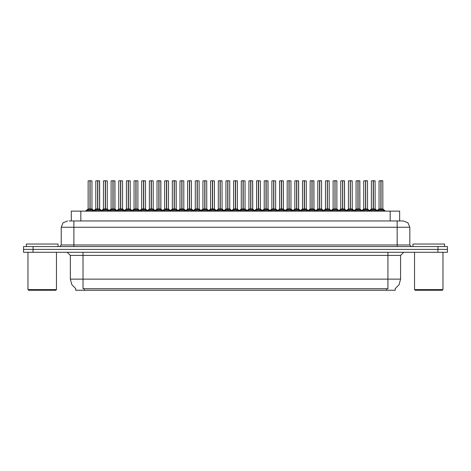 <?xml version="1.0" encoding="UTF-8"?>
<svg xmlns="http://www.w3.org/2000/svg" width="471" height="471" viewBox="0 0 471 471"><rect width="100%" height="100%" fill="white"/><g stroke="black" fill="none" stroke-linecap="round" stroke-linejoin="round"><path stroke-width="0.71" d="M75.743 288.646L75.743 290.224L395.228 290.224L395.228 288.646M69.09 220.952L73.876 220.952L69.09 220.952L71.321 220.952L71.321 211.143L399.649 211.143L399.649 220.952M437.959 246.569L437.959 249.418L23.55 249.418L23.55 252.268L33.041 252.268L33.041 249.418L447.45 249.418L447.45 246.569L23.579 246.569L23.579 249.418M447.421 252.268L447.421 249.418L447.421 252.268L33.041 252.268M403.482 220.952L407.957 222.801L409.805 227.275L397.153 227.275L397.153 220.952L403.388 220.952M397.153 246.569L397.153 227.275L73.876 227.275L73.876 220.952L401.94 220.952M373.356 180.84L375.169 180.84L373.356 180.84L373.356 208.93L375.169 208.93L373.356 208.953L375.428 210.001L376.464 211.085M372.638 180.776L373.903 180.776M373.191 180.776L371.378 180.84L371.378 208.93L373.191 208.93L373.191 210.06L373.356 180.776M380.297 180.776L382.764 180.776L381.01 180.776L381.01 208.93L382.829 208.93L381.01 208.953L383.082 210.001L384.171 211.143M380.851 180.776L379.031 180.84L379.031 208.93L380.845 208.93L380.845 210.06L381.01 180.776M55.813 290.224L28.613 290.224L27.977 289.588L56.449 289.588L55.813 290.224M58.027 246.569L58.027 244.043L26.4 244.043L26.4 246.569M442.357 290.224L415.151 290.224L414.521 289.588L442.987 289.588L442.357 290.224M444.571 246.569L444.571 244.043L412.937 244.043L412.937 246.569M358.048 180.84L359.862 180.84L358.048 180.84L358.048 208.93L359.862 208.93L358.048 208.953L360.121 210.001L361.151 211.085M357.33 180.776L358.596 180.776M357.883 180.776L356.064 180.84L356.064 208.93L357.878 208.93L357.878 210.06L358.042 180.776M342.735 180.84L344.548 180.84L342.735 180.84L342.735 208.93L344.548 208.93L342.735 208.953L344.807 210.001L345.844 211.085M342.023 180.776L343.288 180.776M342.576 180.776L340.757 180.84L340.757 208.93L342.57 208.93L342.57 210.06L342.735 180.776M327.427 180.84L329.241 180.84L327.427 180.84L327.427 208.93L329.241 208.93L327.427 208.953L329.5 210.001L330.536 211.085M326.709 180.776L327.975 180.776M327.263 180.776L325.443 180.84L325.443 208.93L327.263 208.93L327.263 210.06L327.422 180.776M312.114 180.84L313.933 180.84L312.114 180.84L312.114 208.93L313.933 208.93L312.114 208.953L314.186 210.001L315.223 211.085M311.402 180.776L312.667 180.776M311.955 180.776L310.136 180.84L310.136 208.93L311.949 208.93L311.949 210.06L312.114 180.776M364.984 180.776L367.451 180.776L365.696 180.776L365.702 208.93L367.515 208.93L365.702 208.953L367.774 210.001L368.858 211.143M349.676 180.776L352.143 180.776L350.389 180.776L350.389 208.93L352.208 208.93L350.389 208.953L352.467 210.001L353.55 211.143M334.363 180.776L336.836 180.776L335.081 180.776L335.081 208.93L336.895 208.93L335.081 208.953L337.154 210.001L338.237 211.143M319.055 180.776L321.522 180.776L319.768 180.776L319.774 208.93L321.587 208.93L319.774 208.953L321.846 210.001L322.929 211.143M365.537 180.776L363.718 180.84L363.718 208.93L365.537 208.93L365.537 210.06L365.696 180.776M350.23 180.776L348.41 180.84L348.41 208.93L350.224 208.93L350.224 210.06L350.389 180.776M334.916 180.776L333.103 180.84L333.103 208.93L334.916 208.93L334.916 210.06L335.081 180.776M319.609 180.776L317.79 180.84L317.79 208.93L319.603 208.93L319.603 210.06L319.768 180.776M304.46 180.84L304.46 208.93L306.274 208.93L306.274 180.84L303.748 180.776M304.301 180.776L302.482 180.84L302.482 208.93L304.295 208.93L304.295 210.06L304.46 180.776M289.153 180.84L289.153 208.93L290.966 208.93L290.966 180.84L288.435 180.776M288.988 180.776L287.169 180.84L287.169 208.93L288.988 208.93L288.988 210.06L289.147 180.776M273.839 180.84L273.839 208.93L275.659 208.93L275.659 180.84L273.127 180.776M273.68 180.776L271.861 180.84L271.861 208.93L273.675 208.93L273.675 210.06L273.839 180.776M258.532 180.84L258.532 208.93L260.345 208.93L260.345 180.84L257.814 180.776M258.367 180.776L256.554 180.84L256.554 208.93L258.367 208.93L258.367 210.06L258.532 180.776M243.224 180.84L243.224 208.93L245.038 208.93L245.038 180.84L242.506 180.776M243.06 180.776L241.24 180.84L241.24 208.93L243.054 208.93L243.054 210.06L243.219 180.776M227.911 180.84L227.911 208.93L229.724 208.93L229.724 180.84L227.199 180.776M227.752 180.776L225.933 180.84L225.933 208.93L227.746 208.93L227.746 210.06L227.911 180.776M212.604 180.84L212.604 208.93L214.417 208.93L214.417 180.84L211.885 180.776M212.439 180.776L210.619 180.84L210.619 208.93L212.439 208.93L212.439 210.06L212.598 180.776M197.29 180.84L197.29 208.93L199.109 208.93L199.109 180.84L196.578 180.776M197.131 180.776L195.312 180.84L195.312 208.93L197.125 208.93L197.125 210.06L197.29 180.776M181.983 180.84L181.983 208.93L183.796 208.93L183.796 180.84L181.264 180.776M181.818 180.776L180.004 180.84L180.004 208.93L181.818 208.93L181.818 210.06L181.977 180.776M166.675 180.84L166.675 208.93L168.488 208.93L168.488 180.84L165.957 180.776M166.51 180.776L164.691 180.84L164.691 208.93L166.504 208.93L166.504 210.06L166.669 180.776M151.362 180.84L151.362 208.93L153.175 208.93L153.175 180.84L150.649 180.776M151.203 180.776L149.384 180.84L149.384 208.93L151.197 208.93L151.197 210.06L151.362 180.776M136.054 180.84L136.054 208.93L137.868 208.93L137.868 180.84L135.336 180.776M135.889 180.776L134.07 180.84L134.07 208.93L135.889 208.93L135.889 210.06L136.048 180.776M120.741 180.84L120.741 208.93L122.56 208.93L122.56 180.84L120.028 180.776M120.582 180.776L118.763 180.84L118.763 208.93L120.576 208.93L120.576 210.06L120.741 180.776M105.433 180.84L105.433 208.93L107.247 208.93L107.247 180.84L104.715 180.776M105.269 180.776L103.455 180.84L103.455 208.93L105.269 208.93L105.269 210.06L105.427 180.776M90.126 180.84L90.126 208.93L91.939 208.93L91.939 180.84L89.408 180.776M89.961 180.776L88.142 180.84L88.142 208.93L89.955 208.93L89.955 210.06L90.12 180.776M296.807 180.84L298.62 180.84L296.807 180.84L296.807 208.93L298.62 208.93L296.807 208.953L298.879 210.001L299.915 211.085M296.088 180.776L297.354 180.776M296.642 180.776L294.828 180.84L294.828 208.93L296.642 208.93L296.642 210.06L296.807 180.776M281.499 180.84L283.312 180.84L281.499 180.84L281.499 208.93L283.312 208.93L281.499 208.953L283.571 210.001L284.602 211.085M280.781 180.776L282.047 180.776M281.334 180.776L279.515 180.84L279.515 208.93L281.328 208.93L281.328 210.06L281.493 180.776M266.186 180.84L267.999 180.84L266.186 180.84L266.186 208.93L267.999 208.93L266.186 208.953L268.258 210.001L269.294 211.085M265.473 180.776L266.739 180.776M266.027 180.776L264.207 180.84L264.207 208.93L266.021 208.93L266.021 210.06L266.186 180.776M250.878 180.84L252.691 180.84L250.878 180.84L250.878 208.93L252.691 208.93L250.878 208.953L252.951 210.001L253.987 211.085M250.16 180.776L251.426 180.776M250.713 180.776L248.894 180.84L248.894 208.93L250.713 208.93L250.713 210.06L250.872 180.776M235.565 180.84L237.384 180.84L235.565 180.84L235.565 208.93L237.384 208.93L235.565 208.953L237.637 210.001L238.673 211.085M234.852 180.776L236.118 180.776M235.406 180.776L233.587 180.84L233.587 208.93L235.4 208.93L235.4 210.06L235.565 180.776M220.257 180.84L222.071 180.84L220.257 180.84L220.257 208.93L222.071 208.93L220.257 208.953L222.33 210.001L223.366 211.085M219.539 180.776L220.805 180.776M220.092 180.776L218.279 180.84L218.279 208.93L220.092 208.93L220.092 210.06L220.257 180.776M204.95 180.84L206.763 180.84L204.95 180.84L204.95 208.93L206.763 208.93L204.95 208.953L207.022 210.001L208.052 211.085M204.231 180.776L205.497 180.776M204.785 180.776L202.966 180.84L202.966 208.93L204.779 208.93L204.779 210.06L204.944 180.776M189.636 180.84L191.45 180.84L189.636 180.84L189.636 208.93L191.45 208.93L189.636 208.953L191.709 210.001L192.745 211.085M188.924 180.776L190.19 180.776M189.477 180.776L187.658 180.84L187.658 208.93L189.472 208.93L189.472 210.06L189.636 180.776M174.329 180.84L176.142 180.84L174.329 180.84L174.329 208.93L176.142 208.93L174.329 208.953L176.401 210.001L177.437 211.085M173.611 180.776L174.876 180.776M174.164 180.776L172.345 180.84L172.345 208.93L174.164 208.93L174.164 210.06L174.323 180.776M159.015 180.84L160.835 180.84L159.015 180.84L159.015 208.93L160.835 208.93L159.015 208.953L161.088 210.001L162.124 211.085M158.303 180.776L159.569 180.776M158.857 180.776L157.037 180.84L157.037 208.93L158.851 208.93L158.851 210.06L159.015 180.776M143.708 180.84L145.521 180.84L143.708 180.84L143.708 208.93L145.521 208.93L143.708 208.953L145.78 210.001L146.817 211.085M142.99 180.776L144.256 180.776M143.543 180.776L141.73 180.84L141.73 208.93L143.543 208.93L143.543 210.06L143.702 180.776M128.4 180.84L130.214 180.84L128.4 180.84L128.4 208.93L130.214 208.93L128.4 208.953L130.473 210.001L131.503 211.085M127.682 180.776L128.948 180.776M128.236 180.776L126.416 180.84L126.416 208.93L128.23 208.93L128.23 210.06L128.395 180.776M113.087 180.84L114.9 180.84L113.087 180.84L113.087 208.93L114.9 208.93L113.087 208.953L115.159 210.001L116.196 211.085M112.375 180.776L113.641 180.776M112.922 180.776L111.109 180.84L111.109 208.93L112.922 208.93L112.922 210.06L113.087 180.776M97.78 180.84L99.593 180.84L97.78 180.84L97.78 208.93L99.593 208.93L97.78 208.953L99.852 210.001L100.888 211.085M97.061 180.776L98.327 180.776M97.615 180.776L95.796 180.84L95.796 208.93L97.615 208.93L97.615 210.06L97.774 180.776M387.951 252.268L387.951 255.429L70.367 255.429L67.2 252.268M400.603 255.429L387.951 255.429L387.951 279.15L400.603 279.15L400.603 255.429L403.765 252.268M387.951 288.705L387.951 279.15L83.02 279.15L83.02 288.705L387.951 288.705M75.837 288.705L71.828 284.655L70.367 279.15L83.02 279.15L83.02 252.268M73.876 246.569L73.876 227.275L61.224 227.275L61.224 244.991L409.805 244.991L411.389 246.569M381.222 209.053L382.882 209.053L382.829 180.84L381.01 180.84M365.908 209.053L367.574 209.053L367.515 180.84L365.702 180.84M350.601 209.053L352.261 209.053L352.208 180.84L350.389 180.84M336.895 180.84L336.895 208.93L336.895 180.84L335.081 180.84M321.587 180.84L321.587 208.93L321.587 180.84L319.774 180.84M370.082 211.085L371.119 210.001L373.191 208.953M377.689 211.143L378.772 210.001L380.845 208.953M354.775 211.085L355.805 210.001L357.878 208.953M339.461 211.085L340.498 210.001L342.57 208.953M324.154 211.085L325.19 210.001L327.263 208.953M308.841 211.085L309.877 210.001L311.949 208.953M362.376 211.143L363.465 210.001L365.537 208.953M347.068 211.143L348.151 210.001L350.224 208.953M331.755 211.143L332.844 210.001L334.916 208.953M316.447 211.143L317.531 210.001L319.603 208.953M301.14 211.143L302.223 210.001L304.295 208.953M285.826 211.143L286.916 210.001L288.988 208.953M270.519 211.143L271.602 210.001L273.675 208.953M255.205 211.143L256.295 210.001L258.367 208.953M239.898 211.143L240.981 210.001L243.054 208.953M224.59 211.143L225.674 210.001L227.746 208.953M209.277 211.143L210.366 210.001L212.439 208.953M193.97 211.143L195.053 210.001L197.125 208.953M178.656 211.143L179.745 210.001L181.818 208.953M163.349 211.143L164.432 210.001L166.504 208.953M148.041 211.143L149.124 210.001L151.197 208.953M132.728 211.143L133.817 210.001L135.889 208.953M117.42 211.143L118.504 210.001L120.576 208.953M102.107 211.143L103.196 210.001L105.269 208.953M86.799 211.143L87.883 210.001L89.955 208.953M293.533 211.085L294.569 210.001L296.642 208.953M278.226 211.085L279.256 210.001L281.328 208.953M262.912 211.085L263.948 210.001L266.021 208.953M247.605 211.085L248.641 210.001L250.713 208.953M232.291 211.085L233.328 210.001L235.4 208.953M216.984 211.085L218.02 210.001L220.092 208.953M201.676 211.085L202.707 210.001L204.779 208.953M186.363 211.085L187.399 210.001L189.472 208.953M171.055 211.085L172.092 210.001L174.164 208.953M155.742 211.085L156.778 210.001L158.851 208.953M140.435 211.085L141.471 210.001L143.543 208.953M125.127 211.085L126.157 210.001L128.23 208.953M109.814 211.085L110.85 210.001L112.922 208.953M94.506 211.085L95.542 210.001L97.615 208.953M304.46 208.953L304.46 210.06L304.46 208.93L306.533 210.001L307.622 211.143M289.153 208.953L289.153 210.06L289.153 208.93L291.225 210.001L292.308 211.143M273.839 208.953L273.839 210.06L273.839 208.93L275.912 210.001L277.001 211.143M258.532 208.953L258.532 210.06L258.532 208.93L260.604 210.001L261.688 211.143M243.113 180.776L243.113 208.93L245.297 210.001L246.38 211.143M227.911 208.953L227.911 210.06L227.911 208.93L229.983 210.001L231.073 211.143M212.604 208.953L212.604 210.06L212.604 208.93L214.676 210.001L215.759 211.143M197.29 208.953L197.29 210.06L197.29 208.93L199.363 210.001L200.452 211.143M181.983 208.953L181.983 210.06L181.983 208.93L184.055 210.001L185.138 211.143M166.675 208.953L166.675 210.06L166.675 208.93L168.748 210.001L169.831 211.143M151.362 208.953L151.362 210.06L151.362 208.93L153.434 210.001L154.523 211.143M136.054 208.953L136.054 210.06L136.054 208.93L138.127 210.001L139.21 211.143M120.741 208.953L120.741 210.06L120.741 208.93L122.813 210.001L123.902 211.143M105.433 208.953L105.433 210.06L105.433 208.93L107.506 210.001L108.589 211.143M90.126 208.953L90.126 210.06L90.126 208.93L92.198 210.001L93.282 211.143M395.134 288.705L399.137 284.655L400.603 279.15M67.547 220.952L63.079 222.801L61.224 227.275M70.367 279.15L70.367 255.429M61.224 244.991L59.64 246.569M409.805 227.275L409.805 244.991M447.45 246.569L447.45 249.418M373.356 208.953L373.356 210.06L373.303 208.93L375.169 208.93L375.11 180.776M373.191 180.84L373.191 208.93L371.378 208.93L373.303 208.93L373.244 180.776M375.428 210.001L375.422 211.143L373.356 210.06M373.191 210.06L371.425 210.931M380.898 180.776L381.01 208.93M380.845 180.84L380.845 208.93L379.031 208.93L380.927 208.93M381.01 208.953L381.01 210.06L380.957 208.93M383.082 210.001L383.076 211.143L381.01 210.06M380.845 210.06L379.078 210.931M27.977 252.268L27.977 289.588M56.449 252.268L56.449 289.588M414.521 252.268L414.521 289.588M442.987 252.268L442.987 289.588M358.048 208.953L358.048 210.06L357.989 208.93L359.862 208.93L359.797 180.776M357.878 180.84L357.878 208.93L356.064 208.93L357.989 208.93L357.936 180.776M360.121 210.001L360.109 211.143L358.048 210.06M357.878 210.06L356.111 210.931M342.735 208.953L342.735 210.06L342.682 208.93L344.548 208.93L344.489 180.776M342.57 180.84L342.57 208.93L340.757 208.93L340.757 180.84M342.364 209.053L340.698 209.053L342.682 208.93L342.623 180.776M344.807 210.001L344.801 211.143L342.735 210.06M342.57 210.06L340.804 210.931M327.427 208.953L327.427 210.06L327.369 208.93L329.241 208.93L329.176 180.776M327.263 180.84L327.263 208.93L325.449 208.93L327.369 208.93L327.316 180.776M329.5 210.001L329.488 211.143L327.427 210.06M327.263 210.06L325.49 210.931M312.114 208.953L312.114 210.06L312.061 208.93L313.933 208.93L313.869 180.776M311.949 180.84L311.949 208.93L310.136 208.93L310.136 180.84M311.743 209.053L310.077 209.053L312.061 208.93L312.008 180.776M314.186 210.001L314.181 211.143L312.114 210.06M311.949 210.06L310.183 210.931M359.862 180.84L359.921 209.053L358.254 209.053M344.548 180.84L344.607 209.053L342.947 209.053M313.933 180.84L313.986 209.053L312.326 209.053M363.718 180.84L363.718 208.93L365.702 208.93M317.79 180.84L317.79 208.93L319.774 208.93M365.537 180.84L365.537 208.93L363.724 208.93L361.793 210.572L359.921 209.053L361.793 210.572M365.702 208.953L365.702 210.06L365.643 208.93M365.59 180.776L365.62 208.93M367.774 210.001L367.763 211.143L365.702 210.06M365.537 210.06L363.771 210.931M350.283 180.776L350.389 208.93M350.224 180.84L350.224 208.93L348.41 208.93L350.306 208.93M350.389 208.953L350.389 210.06L350.336 208.93M352.467 210.001L352.455 211.143L350.389 210.06M350.224 210.06L348.458 210.931M334.969 180.776L335.081 208.93M334.916 180.84L334.916 208.93L333.103 208.93L334.999 208.93M335.081 208.953L335.081 210.06L335.028 208.93M337.154 210.001L337.148 211.143L335.081 210.06M334.916 210.06L333.15 210.931M319.603 180.84L319.603 208.93L317.79 208.93L315.858 210.572L313.986 209.053L315.858 210.572M319.774 208.953L319.774 210.06L319.715 208.93M319.662 180.776L319.691 208.93M321.846 210.001L321.834 211.143L319.774 210.06M319.603 210.06L317.837 210.931M302.482 180.84L302.482 208.93L304.407 208.93M304.295 180.84L304.295 208.93L302.482 208.93L299.844 211.143M304.348 180.776L304.378 208.93M306.533 210.001L306.527 211.143L304.46 210.06M304.295 210.06L302.529 210.931M287.169 180.84L287.169 208.93L289.094 208.93M288.988 180.84L288.988 208.93L287.175 208.93L284.531 211.143M289.041 180.776L289.07 208.93M291.225 210.001L291.213 211.143L289.153 210.06M288.988 210.06L287.222 210.931M271.861 180.84L271.861 208.93L273.786 208.93M273.675 180.84L273.675 208.93L271.861 208.93L269.224 211.143M273.733 180.776L273.757 208.93M275.912 210.001L275.906 211.143L273.839 210.06M273.675 210.06L271.908 210.931M256.554 180.84L256.554 208.93L258.479 208.93M258.367 180.84L258.367 208.93L256.554 208.93L253.916 211.143M258.42 180.776L258.449 208.93M260.593 211.143L258.532 210.06M258.367 210.06L256.601 210.931M243.054 180.84L243.054 208.93L241.24 208.93L243.166 208.93L243.224 210.06L243.224 208.953M245.285 211.143L243.224 210.06M243.054 210.06L241.287 210.931M227.799 180.776L227.858 208.93M227.746 180.84L227.746 208.93L225.933 208.93L227.829 208.93M229.978 211.143L227.911 210.06M227.746 210.06L225.98 210.931M210.619 180.84L210.619 208.93L212.545 208.93M212.439 180.84L212.439 208.93L210.619 208.93L207.982 211.143M212.492 180.776L212.521 208.93M214.664 211.143L212.604 210.06M212.439 210.06L210.667 210.931M195.312 180.84L195.312 208.93L197.237 208.93M197.125 180.84L197.125 208.93L195.312 208.93L192.674 211.143M197.184 180.776L197.208 208.93M199.363 210.001L199.357 211.143L197.29 210.06M197.125 210.06L195.359 210.931M181.871 180.776L181.93 208.93M181.818 180.84L181.818 208.93L180.004 208.93L181.9 208.93M184.055 210.001L184.043 211.143L181.983 210.06M181.818 210.06L180.052 210.931M166.563 180.776L166.616 208.93M166.504 180.84L166.504 208.93L164.691 208.93L166.593 208.93M168.748 210.001L168.736 211.143L166.675 210.06M166.504 210.06L164.738 210.931M151.25 180.776L151.309 208.93M151.197 180.84L151.197 208.93L149.384 208.93L151.279 208.93M153.434 210.001L153.428 211.143L151.362 210.06M151.197 210.06L149.431 210.931M135.942 180.776L135.995 208.93M135.889 180.84L135.889 208.93L134.07 208.93L135.972 208.93M138.127 210.001L138.115 211.143L136.054 210.06M135.889 210.06L134.117 210.931M120.635 180.776L120.688 208.93M120.576 180.84L120.576 208.93L118.763 208.93L120.658 208.93M122.813 210.001L122.807 211.143L120.741 210.06M120.576 210.06L118.81 210.931M105.321 180.776L105.38 208.93M105.269 180.84L105.269 208.93L103.455 208.93L105.351 208.93M107.506 210.001L107.494 211.143L105.433 210.06M105.269 210.06L103.502 210.931M90.014 180.776L90.067 208.93M89.955 180.84L89.955 208.93L88.142 208.93L90.038 208.93M92.198 210.001L92.186 211.143L90.126 210.06M89.955 210.06L88.189 210.931M296.807 208.953L296.807 210.06L296.754 208.93L298.62 208.93L298.561 180.776M296.642 180.84L296.642 208.93L294.828 208.93L294.828 180.84M296.43 209.053L294.769 209.053L296.754 208.93L296.695 180.776M298.879 210.001L298.867 211.143L296.807 210.06M296.642 210.06L294.875 210.931M281.499 208.953L281.499 210.06L281.44 208.93L283.312 208.93L283.248 180.776M281.328 180.84L281.328 208.93L279.515 208.93L281.44 208.93L281.387 180.776M283.571 210.001L283.56 211.143L281.499 210.06M281.328 210.06L279.562 210.931M266.186 208.953L266.186 210.06L266.133 208.93L267.999 208.93L267.94 180.776M266.021 180.84L266.021 208.93L264.207 208.93L266.133 208.93L266.074 180.776M268.258 210.001L268.252 211.143L266.186 210.06M266.021 210.06L264.255 210.931M250.878 208.953L250.878 210.06L250.819 208.93L252.691 208.93L252.627 180.776M250.713 180.84L250.713 208.93L248.9 208.93L248.894 180.84M250.501 209.053L248.841 209.053L250.819 208.93L250.766 180.776M252.939 211.143L250.878 210.06M250.713 210.06L248.941 210.931M306.274 180.84L306.274 208.93L304.46 208.93M260.345 180.84L260.345 208.93L258.532 208.93M298.62 180.84L298.679 209.053L297.013 209.053M283.312 180.84L283.371 209.053L281.705 209.053M267.999 180.84L268.058 209.053L266.398 209.053M235.565 208.953L235.565 210.06L235.512 208.93L237.384 208.93L237.319 180.776M235.4 180.84L235.4 208.93L233.587 208.93L235.512 208.93L235.459 180.776M237.631 211.143L235.565 210.06M235.4 210.06L233.634 210.931M220.257 208.953L220.257 210.06L220.204 208.93L222.071 208.93L222.012 180.776M220.092 180.84L220.092 208.93L218.279 208.93L220.204 208.93L220.145 180.776M222.318 211.143L220.257 210.06M220.092 210.06L218.326 210.931M204.95 208.953L204.95 210.06L204.891 208.93L206.763 208.93L206.698 180.776M204.779 180.84L204.779 208.93L202.966 208.93L204.891 208.93L204.838 180.776M207.01 211.143L204.95 210.06M204.779 210.06L203.013 210.931M189.636 208.953L189.636 210.06L189.583 208.93L191.45 208.93L191.391 180.776M189.472 180.84L189.472 208.93L187.658 208.93L187.658 180.84M189.265 209.053L187.599 209.053L189.583 208.93L189.525 180.776M191.709 210.001L191.703 211.143L189.636 210.06M189.472 210.06L187.705 210.931M174.329 208.953L174.329 210.06L174.27 208.93L176.142 208.93L176.077 180.776M174.164 180.84L174.164 208.93L172.345 208.93L174.27 208.93L174.217 180.776M176.401 210.001L176.389 211.143L174.329 210.06M174.164 210.06L172.392 210.931M159.015 208.953L159.015 210.06L158.963 208.93L160.835 208.93L160.77 180.776M158.851 180.84L158.851 208.93L157.037 208.93L158.963 208.93L158.91 180.776M161.088 210.001L161.082 211.143L159.015 210.06M158.851 210.06L157.084 210.931M245.038 180.84L245.038 208.93L243.224 208.93M214.417 180.84L214.417 208.93L212.604 208.93M199.109 180.84L199.109 208.93L197.29 208.93M168.488 180.84L168.488 208.93L166.675 208.93M252.691 180.84L252.75 209.053L251.084 209.053M176.142 180.84L176.201 209.053L174.535 209.053M143.708 208.953L143.708 210.06L143.655 208.93L145.521 208.93L145.462 180.776M143.543 180.84L143.543 208.93L141.73 208.93L141.73 180.84M143.331 209.053L141.671 209.053L143.655 208.93L143.596 180.776M145.78 210.001L145.769 211.143L143.708 210.06M143.543 210.06L141.777 210.931M128.4 208.953L128.4 210.06L128.342 208.93L130.214 208.93L130.149 180.776M128.23 180.84L128.23 208.93L126.416 208.93L128.342 208.93L128.289 180.776M130.473 210.001L130.461 211.143L128.4 210.06M128.23 210.06L126.464 210.931M113.087 208.953L113.087 210.06L113.034 208.93L114.9 208.93L114.842 180.776M112.922 180.84L112.922 208.93L111.109 208.93L111.109 180.84M112.716 209.053L111.05 209.053L113.034 208.93L112.975 180.776M115.159 210.001L115.154 211.143L113.087 210.06M112.922 210.06L111.156 210.931M97.78 208.953L97.78 210.06L97.721 208.93L99.593 208.93L99.528 180.776M97.615 180.84L97.615 208.93L95.796 208.93L97.721 208.93L97.668 180.776M99.852 210.001L99.84 211.143L97.78 210.06M97.615 210.06L95.843 210.931M153.175 180.84L153.175 208.93L151.362 208.93M160.835 180.84L160.888 209.053L159.227 209.053M114.9 180.84L114.959 209.053L113.299 209.053M99.593 180.84L99.652 209.053L97.986 209.053M386.685 290.224L386.685 288.646M84.285 290.224L84.285 288.646M80.812 220.952L80.812 211.143M390.159 220.952L390.159 211.143M437.93 252.268L437.93 249.418M33.07 246.569L33.07 249.418M372.979 209.053L371.378 208.93L369.447 210.572L371.319 209.053M375.169 208.93L373.562 209.053M375.764 210.29L375.764 211.143M371.119 210.001L371.119 211.143M370.783 210.29L370.783 211.143M380.639 209.053L378.972 209.053L377.1 210.572L375.228 209.053L377.1 210.572M378.443 210.29L378.443 211.143M378.772 210.001L378.772 211.143M383.418 210.29L383.418 211.143M357.672 209.053L356.064 208.93M360.45 210.29L360.45 211.143M355.805 210.001L355.805 211.143M355.475 210.29L355.475 211.143M345.143 210.29L345.143 211.143M340.498 210.001L340.498 211.143M340.168 210.29L340.168 211.143M327.051 209.053L325.449 208.93M329.241 208.93L327.633 209.053M329.83 210.29L329.83 211.143M325.19 210.001L325.19 211.143M324.855 210.29L324.855 211.143M314.522 210.29L314.522 211.143M309.877 210.001L309.877 211.143M309.547 210.29L309.547 211.143M365.325 209.053L363.665 209.053L361.08 211.143M363.129 210.29L363.129 211.143M363.465 210.001L363.465 211.143M368.104 210.29L368.104 211.143M350.018 209.053L348.352 209.053L346.479 210.572L344.607 209.053L346.479 210.572M347.822 210.29L347.822 211.143M348.151 210.001L348.151 211.143M352.797 210.29L352.797 211.143M334.704 209.053L333.044 209.053L331.172 210.572L329.3 209.053L331.172 210.572M338.826 210.572L340.698 209.053L338.826 210.572L336.895 208.93L335.287 209.053M332.508 210.29L332.508 211.143M332.844 210.001L332.844 211.143M337.489 210.29L337.489 211.143M319.397 209.053L317.731 209.053L315.152 211.143M323.518 210.572L325.39 209.053L323.518 210.572L321.587 208.93L319.98 209.053M317.201 210.29L317.201 211.143M317.531 210.001L317.531 211.143M322.176 210.29L322.176 211.143M304.089 209.053L302.423 209.053L300.551 210.572L298.679 209.053L300.551 210.572M308.911 211.143L306.274 208.93L304.672 209.053M301.893 210.29L301.893 211.143M302.223 210.001L302.223 211.143M306.868 210.29L306.868 211.143M288.776 209.053L287.116 209.053L285.243 210.572L283.371 209.053L285.243 210.572M293.604 211.143L290.966 208.93L289.359 209.053M290.966 208.93L289.153 208.93M286.58 210.29L286.58 211.143M286.916 210.001L286.916 211.143M291.555 210.29L291.555 211.143M273.468 209.053L271.802 209.053L269.93 210.572L268.058 209.053L269.93 210.572M278.296 211.143L275.659 208.93L274.051 209.053M275.659 208.93L273.839 208.93M271.272 210.29L271.272 211.143M271.602 210.001L271.602 211.143M276.247 210.29L276.247 211.143M258.155 209.053L256.495 209.053L254.623 210.572L252.75 209.053L254.623 210.572M262.983 211.143L260.345 208.93L258.738 209.053M255.959 210.29L255.959 211.143M256.295 210.001L256.295 211.143M260.604 210.001L260.604 211.143M260.94 210.29L260.94 211.143M242.848 209.053L241.24 208.93M247.675 211.143L245.038 208.93L243.43 209.053M240.652 210.29L240.652 211.143M240.981 210.001L240.981 211.143M245.297 210.001L245.297 211.143M245.626 210.29L245.626 211.143M227.54 209.053L225.933 208.93M232.362 211.143L229.724 208.93L228.123 209.053M229.724 208.93L227.911 208.93M225.338 210.29L225.338 211.143M225.674 210.001L225.674 211.143M229.983 210.001L229.983 211.143M230.319 210.29L230.319 211.143M212.227 209.053L210.566 209.053L208.694 210.572L206.822 209.053L205.156 209.053M217.054 211.143L214.417 208.93L212.81 209.053M210.031 210.29L210.031 211.143M210.366 210.001L210.366 211.143M214.676 210.001L214.676 211.143M215.006 210.29L215.006 211.143M196.919 209.053L195.253 209.053L193.381 210.572L191.509 209.053L189.848 209.053M201.747 211.143L199.109 208.93L197.502 209.053M194.723 210.29L194.723 211.143M195.053 210.001L195.053 211.143M199.698 210.29L199.698 211.143M181.606 209.053L180.004 208.93M186.434 211.143L183.796 208.93L182.189 209.053M183.796 208.93L181.983 208.93M179.41 210.29L179.41 211.143M179.745 210.001L179.745 211.143M184.391 210.29L184.391 211.143M166.298 209.053L164.691 208.93M171.126 211.143L168.488 208.93L166.881 209.053M164.102 210.29L164.102 211.143M164.432 210.001L164.432 211.143M169.077 210.29L169.077 211.143M150.991 209.053L149.384 208.93M155.813 211.143L153.175 208.93L151.574 209.053M148.789 210.29L148.789 211.143M149.124 210.001L149.124 211.143M153.77 210.29L153.77 211.143M135.677 209.053L134.07 208.93M140.505 211.143L137.868 208.93L136.26 209.053M137.868 208.93L136.054 208.93M133.481 210.29L133.481 211.143M133.817 210.001L133.817 211.143M138.456 210.29L138.456 211.143M120.37 209.053L118.763 208.93M125.198 211.143L122.56 208.93L120.953 209.053M122.56 208.93L120.741 208.93M118.174 210.29L118.174 211.143M118.504 210.001L118.504 211.143M123.149 210.29L123.149 211.143M105.057 209.053L103.455 208.93M109.884 211.143L107.247 208.93L105.639 209.053M107.247 208.93L105.433 208.93M102.861 210.29L102.861 211.143M103.196 210.001L103.196 211.143M107.841 210.29L107.841 211.143M89.749 209.053L88.142 208.93M94.577 211.143L91.939 208.93L90.332 209.053M91.939 208.93L90.126 208.93M87.553 210.29L87.553 211.143M87.883 210.001L87.883 211.143M92.528 210.29L92.528 211.143M299.215 210.29L299.215 211.143M294.569 210.001L294.569 211.143M294.234 210.29L294.234 211.143M281.122 209.053L279.515 208.93M283.901 210.29L283.901 211.143M279.256 210.001L279.256 211.143M278.926 210.29L278.926 211.143M265.815 209.053L264.207 208.93M268.594 210.29L268.594 211.143M263.948 210.001L263.948 211.143M263.613 210.29L263.613 211.143M252.951 210.001L252.951 211.143M253.28 210.29L253.28 211.143M248.641 210.001L248.641 211.143M248.305 210.29L248.305 211.143M235.194 209.053L233.587 208.93M237.384 208.93L235.777 209.053M237.637 210.001L237.637 211.143M237.973 210.29L237.973 211.143M233.328 210.001L233.328 211.143M232.998 210.29L232.998 211.143M219.88 209.053L218.279 208.93M223.295 211.143L225.874 209.053L224.002 210.572L222.071 208.93L220.463 209.053M222.33 210.001L222.33 211.143M222.665 210.29L222.665 211.143M218.02 210.001L218.02 211.143M217.684 210.29L217.684 211.143M204.573 209.053L202.966 208.93M207.022 210.001L207.022 211.143M207.352 210.29L207.352 211.143M202.707 210.001L202.707 211.143M202.377 210.29L202.377 211.143M192.044 210.29L192.044 211.143M187.399 210.001L187.399 211.143M187.064 210.29L187.064 211.143M173.952 209.053L172.345 208.93M176.731 210.29L176.731 211.143M172.092 210.001L172.092 211.143M171.756 210.29L171.756 211.143M158.645 209.053L157.037 208.93M161.423 210.29L161.423 211.143M156.778 210.001L156.778 211.143M156.449 210.29L156.449 211.143M145.521 208.93L143.914 209.053M146.116 210.29L146.116 211.143M141.471 210.001L141.471 211.143M141.135 210.29L141.135 211.143M128.024 209.053L126.416 208.93L124.485 210.572L122.613 209.053M130.214 208.93L128.607 209.053M130.803 210.29L130.803 211.143M126.157 210.001L126.157 211.143M125.828 210.29L125.828 211.143M115.495 210.29L115.495 211.143M110.85 210.001L110.85 211.143M110.514 210.29L110.514 211.143M97.403 209.053L95.796 208.93L93.87 210.572L91.998 209.053M100.182 210.29L100.182 211.143M95.542 210.001L95.542 211.143M95.207 210.29L95.207 211.143M382.882 209.053L385.461 211.143L382.823 208.93M376.394 211.143L379.031 208.93M356.005 209.053L354.133 210.572L356.005 209.053M310.077 209.053L308.205 210.572L310.077 209.053M367.515 208.93L369.447 210.572M352.208 208.93L354.133 210.572M367.574 209.053L370.153 211.143M345.773 211.143L348.41 208.93M352.261 209.053L354.846 211.143M330.465 211.143L333.103 208.93M336.953 209.053L339.532 211.143M321.646 209.053L324.225 211.143M239.309 210.572L237.437 209.053L239.309 210.572L241.181 209.053L238.603 211.143M178.073 210.572L176.201 209.053L178.073 210.572L179.946 209.053L177.367 211.143M162.76 210.572L160.888 209.053L162.76 210.572L164.632 209.053L162.053 211.143M147.452 210.572L145.58 209.053L147.452 210.572L149.325 209.053L146.746 211.143M132.145 210.572L130.273 209.053L132.145 210.572L134.017 209.053L131.433 211.143M114.9 208.93L116.832 210.572L118.704 209.053L116.125 211.143M99.593 208.93L101.524 210.572L103.396 209.053L100.818 211.143M88.083 209.053L85.504 211.143L88.083 209.053M292.897 210.572L294.769 209.053L292.897 210.572L291.025 209.053M277.584 210.572L279.456 209.053L277.584 210.572L275.712 209.053M262.276 210.572L264.149 209.053L262.276 210.572L260.404 209.053M246.969 210.572L248.841 209.053L246.969 210.572L245.097 209.053M306.333 209.053L308.205 210.572M231.655 210.572L233.528 209.053L231.655 210.572L229.783 209.053M216.348 210.572L218.22 209.053L216.348 210.572L214.476 209.053M206.822 209.053L208.694 210.572M201.035 210.572L202.907 209.053L201.035 210.572L199.162 209.053M193.381 210.572L191.45 208.93M185.727 210.572L187.599 209.053L185.727 210.572L183.855 209.053M170.42 210.572L172.292 209.053L170.42 210.572L168.547 209.053M155.106 210.572L156.978 209.053L155.106 210.572L153.234 209.053M222.129 209.053L224.002 210.572M141.73 208.93L139.799 210.572L137.926 209.053M111.109 208.93L109.178 210.572L107.306 209.053M141.671 209.053L139.799 210.572M126.358 209.053L124.485 210.572M111.05 209.053L109.178 210.572M114.959 209.053L116.832 210.572M95.743 209.053L93.87 210.572M99.652 209.053L101.524 210.572"/></g></svg>
